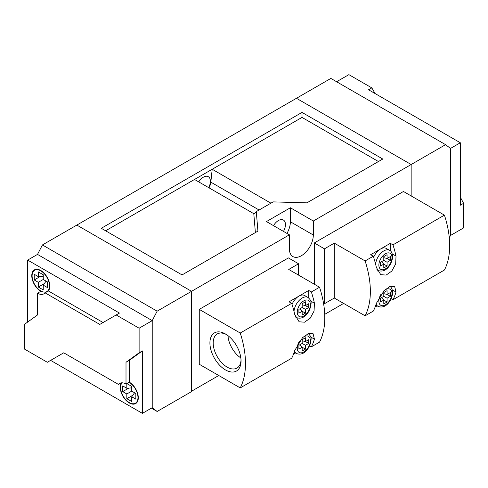 <?xml version="1.0" encoding="UTF-8"?>
<svg xmlns="http://www.w3.org/2000/svg" width="488" height="488" viewBox="0 0 488 488"><rect width="100%" height="100%" fill="white"/><g stroke="black" fill="none" stroke-linecap="round" stroke-linejoin="round"><path stroke-width="0.73" d="M225.48 369.935A22.015 12.712 60 0 1 209.913 342.966A22.015 12.712 60 0 1 225.48 333.981L225.48 333.981A22.015 12.712 60 0 1 241.048 360.943A22.015 12.712 60 0 1 225.48 369.935M226.322 334.493A19.697 11.376 -120 0 0 217.27 333.951A19.697 11.376 -120 0 0 214.25 349.737A19.697 11.376 -120 0 0 227.121 367.098A19.697 11.376 -120 0 0 236.973 368.068A19.697 11.376 -120 0 0 241.029 359.961M227.975 335.652A19.697 11.376 -120 0 0 240.846 357.948M302.176 307.489L302.176 303.701L305.457 301.81L305.457 305.592L308.733 307.489L305.457 309.38L305.457 313.162L302.176 315.059L302.176 311.271L298.9 313.162L298.9 309.38L302.176 307.489L305.457 309.38M308.733 307.489L308.733 303.701L305.457 305.592L302.176 304.835M308.733 297.985L308.733 290.458L289.067 301.81L291.69 303.322A79.843 46.098 -120 0 1 294.746 314.546L299.15 321.799L304.567 322.19L310.222 318.158L314.071 311.063L314.412 303.194A79.843 46.098 60 0 0 311.356 291.97L319.548 287.237L288.737 269.449L298.571 263.776L298.571 275.128M295.954 318.127A13.908 8.028 120 0 0 297.003 317.828M294.014 311.405A11.59 6.692 -60 0 1 299.364 300.224A11.59 6.692 -60 0 1 307.971 297.448L304.695 295.557A11.59 6.692 120 0 0 298.9 296.131A11.59 6.692 120 0 0 292.031 304.396M293.532 354.111L295.508 352.97M309.575 345.821L311.356 346.846L319.548 342.118A79.843 46.098 -120 0 0 319.548 287.237M240.23 387.911A79.843 46.098 -120 0 0 240.23 333.036L199.263 309.38L199.263 364.255L240.23 387.911L291.69 358.204A79.843 46.098 -120 0 0 294.746 350.506L302.554 337.635L308.343 333.676L313.058 333.664L314.412 339.148A79.843 46.098 60 0 1 311.356 346.846M240.23 333.036L291.69 303.322M308.733 290.458L311.356 291.97M199.263 309.38L288.414 257.908L298.571 263.776M305.457 349.121L302.176 351.012L302.176 347.224L305.457 349.121L305.457 345.333L302.176 343.442L298.9 345.333L298.9 349.115L302.176 347.224L299.882 344.766M302.176 343.442L302.176 339.654L305.457 337.763L305.457 341.551L302.176 340.789M308.733 343.442L308.733 339.654L305.457 341.551L308.733 343.442L305.457 345.333M299.882 308.812L302.176 311.271L305.457 313.162M40.791 290.927A12.285 7.094 -120 0 0 46.927 291.537A12.285 7.094 -120 0 0 48.812 281.692A12.285 7.094 -120 0 0 40.791 270.87A12.285 7.094 -120 0 0 34.648 270.26A12.285 7.094 -120 0 0 32.763 280.106A12.285 7.094 -120 0 0 40.791 290.927M122.061 382.805A12.285 7.094 -120 0 0 121.622 392.852A12.285 7.094 -120 0 0 129.283 402.576A12.285 7.094 -120 0 0 135.426 403.186A12.285 7.094 -120 0 0 137.311 393.34A12.285 7.094 -120 0 0 129.283 382.519A12.285 7.094 -120 0 0 128.948 382.33M103.066 322.531L48.343 290.94A12.749 7.357 -120 0 0 48.708 280.515A12.749 7.357 -120 0 0 40.791 270.492A12.749 7.357 -120 0 0 34.416 269.858A12.749 7.357 -120 0 0 32.458 280.075A12.749 7.357 -120 0 0 40.791 291.305L37.509 293.203L37.509 314.961L24.4 324.422L24.4 349.024L47.342 362.273L63.733 352.806L118.45 384.404L121.091 382.879M121.488 382.824A12.749 7.357 -120 0 0 121.475 393.236A12.749 7.357 -120 0 0 129.283 402.954A12.749 7.357 -120 0 0 135.658 403.588A12.749 7.357 -120 0 0 137.61 393.371A12.749 7.357 -120 0 0 129.283 382.141L129.283 360.376L142.392 350.915L142.392 413.36L152.226 407.687L152.226 320.64L37.509 254.407L42.425 244.946L157.142 311.179L191.558 291.305L76.842 225.078L330.858 78.422L445.575 144.655L450.491 148.437L450.491 235.484L449.289 237.802M129.283 382.141L126.008 384.032A12.749 7.357 -120 0 0 119.633 383.397A12.749 7.357 -120 0 0 118.45 384.404M43.249 279.478L47.342 281.844L47.342 287.524L43.249 285.157L43.249 289.89L38.332 287.048L38.332 282.32L34.233 279.953L34.233 274.274L38.332 276.641L38.332 271.914L43.249 274.75L43.249 279.478L38.332 282.32M142.392 413.36L50.624 360.376L63.733 352.806M126.008 384.032L126.008 362.267L139.117 352.806L139.117 328.204L152.226 320.64L157.142 311.179M139.117 352.806L142.392 350.915M139.117 328.204L116.174 314.961L119.45 313.07L27.676 260.086L37.509 254.407L152.226 320.64L152.226 407.687L157.142 411.469L191.558 391.602L191.558 291.305L191.558 391.224L218.764 375.516M27.676 260.086L27.676 322.056M116.174 314.961L99.784 324.422L45.067 292.83L48.343 290.94M126.008 362.267L129.283 360.376M37.509 293.203A12.749 7.357 -120 0 0 43.883 293.831A12.749 7.357 -120 0 0 45.067 292.83M128.765 388.119L122.726 391.602L126.825 393.969L131.742 391.126L131.742 386.398L126.825 383.556L126.825 388.289L131.742 387.85M131.742 391.126L135.841 393.493L135.841 399.172L131.742 396.805L131.742 401.532L126.825 398.696L126.825 393.969M122.726 391.602L122.726 385.923L126.825 388.289M40.266 276.47L34.233 279.953M43.249 276.202L38.332 276.641M46.085 281.118L43.249 285.157M44.365 283.565L38.332 287.048M131.742 396.805L134.578 392.767M132.864 395.213L126.825 398.696M375.626 264.289A11.59 6.692 -60 0 1 380.975 253.107A11.59 6.692 -60 0 1 389.583 250.332L386.307 248.441A11.59 6.692 120 0 0 380.512 249.014A11.59 6.692 120 0 0 373.643 257.28M381.494 297.649L383.788 300.108L380.512 301.999L380.512 298.217L383.788 296.32L383.788 292.538L387.069 290.647L387.069 294.429L390.345 292.538L390.345 296.32L387.069 298.217L387.069 301.999L383.788 303.89L383.788 300.108L387.069 301.999M375.144 306.989L377.12 305.854M390.345 250.862L390.345 243.335L370.679 254.693L373.302 256.206L365.109 260.934A79.843 46.098 60 0 1 365.109 315.815L334.298 298.028L334.298 243.146L365.109 260.934M377.566 271.011A13.908 8.028 120 0 0 378.615 270.712M390.345 243.335L392.968 244.854A79.843 46.098 60 0 1 396.024 256.078L395.683 263.941L391.84 271.041L386.179 275.067L380.762 274.677L376.358 267.43A79.843 46.098 -120 0 0 373.302 256.206M323.514 303.152L324.465 303.701L324.465 248.825L314.303 242.957L403.454 191.485L444.428 215.141L392.968 244.854M324.465 248.825L334.298 243.146M365.109 315.815L373.302 311.082A79.843 46.098 -120 0 0 376.358 303.384L384.166 290.512L389.955 286.56L394.67 286.548L396.024 292.031A79.843 46.098 60 0 1 392.968 299.73L444.428 270.023A79.843 46.098 60 0 0 444.428 215.141M391.187 298.705L392.968 299.73M324.465 303.701L334.298 298.028M314.303 242.957L314.303 284.211M383.788 257.719L387.069 258.475L387.069 254.693L383.788 256.584L383.788 260.366L380.512 262.263L380.512 266.045L383.788 264.154L383.788 267.936L387.069 266.045L387.069 262.263L390.345 260.366L390.345 256.584L387.069 258.475L390.345 260.366M387.069 262.263L383.788 260.366M387.069 266.045L383.788 264.154L381.494 261.696M383.788 293.672L387.069 294.429L390.345 296.32M383.788 296.32L387.069 298.217M286.956 233.41A16.921 9.766 120 0 0 290.378 221.766L290.378 207.76L313.32 221.009L411.158 164.523L411.158 195.932L411.158 164.523L296.442 98.289L411.158 164.523L445.575 144.655M208.663 187.63A9.967 5.752 120 0 0 208.339 176.705A9.967 5.752 120 0 0 203.356 177.199A9.967 5.752 120 0 0 198.72 181.89M273.512 225.651A9.967 5.752 -60 0 1 278.416 220.533A9.967 5.752 -60 0 1 283.4 220.039A9.967 5.752 -60 0 1 283.479 231.404M290.378 207.76L266.454 221.576L289.396 234.819L191.558 291.305L76.842 225.078L42.425 244.946M101.297 228.292L182.054 274.921L257.926 231.111L256.291 211.621L273.134 201.892L306.897 202.843L382.769 159.033L302.011 112.411L101.297 228.292M378.444 161.534L302.011 117.407L105.621 230.787M270.925 203.173L212.195 169.263L210.834 182.146A10.663 6.155 -60 0 1 209.01 187.831M254.083 213.848L194.523 179.462M343.637 303.42L324.721 314.345M289.396 234.819L289.396 248.825A16.921 9.766 120 0 0 292.898 256.572A16.921 9.766 120 0 0 305.939 252.04A16.921 9.766 120 0 0 313.32 235.009L313.32 221.009M255.389 232.581L253.833 214.098L256.291 211.621M302.011 112.411L302.011 117.407M151.408 408.157L157.142 411.469M336.592 81.734L348.883 74.64L371.825 87.883L368.55 89.774L460.324 142.758L460.324 205.21L463.6 203.313L463.6 227.914L450.491 235.484L450.491 148.437L460.324 142.758M371.825 87.883L375.107 93.562M460.324 197.164L463.6 203.313M307.971 297.448C310.362 299.443 311.393 301.523 311.051 303.701C310.612 310.771 304.561 320.781 296.381 317.523A11.59 6.692 -60 0 1 295.332 316.639M297.259 312.216A9.272 5.35 120 0 0 303.817 316.004A9.272 5.35 120 0 0 310.374 304.646A9.272 5.35 120 0 0 303.817 300.864A9.272 5.35 120 0 0 297.259 312.216M307.971 333.408C310.362 335.396 311.393 337.483 311.051 339.654C310.612 346.73 304.561 356.734 296.381 353.477A11.59 6.692 -60 0 1 294.526 351.238M299.388 341.362A9.272 5.35 120 0 0 297.259 348.17A9.272 5.35 120 0 0 303.817 351.958A9.272 5.35 120 0 0 310.374 340.606A9.272 5.35 120 0 0 302.231 337.958M310.685 337.001L314.412 339.148M310.685 301.041L314.412 303.194M381 294.246A9.272 5.35 120 0 0 378.871 301.053A9.272 5.35 120 0 0 385.428 304.835A9.272 5.35 120 0 0 391.986 293.483A9.272 5.35 120 0 0 383.842 290.842M391.986 257.53A9.272 5.35 120 0 0 385.428 253.748A9.272 5.35 120 0 0 378.871 265.1A9.272 5.35 120 0 0 385.428 268.882A9.272 5.35 120 0 0 391.986 257.53M392.297 253.925L396.024 256.078M392.297 289.878L396.024 292.031M377.071 269.87L377.999 270.407A11.59 6.692 -60 0 1 376.943 269.522M375.821 305.104L377.999 306.36A11.59 6.692 -60 0 1 376.138 304.122M259.091 210.005L210.834 182.146M290.378 221.766L313.32 235.009M296.381 317.523L295.46 316.993M296.381 353.477L294.209 352.22M46.927 291.537L48.635 290.555M135.426 403.186L137.128 402.204M34.648 270.26L36.35 269.278M389.583 286.285C391.309 286.987 392.334 289.067 392.663 292.538C392.224 299.608 386.173 309.618 377.999 306.36M389.583 250.332C391.309 251.033 392.334 253.113 392.663 256.584C392.224 263.654 386.173 273.664 377.999 270.407"/></g></svg>

